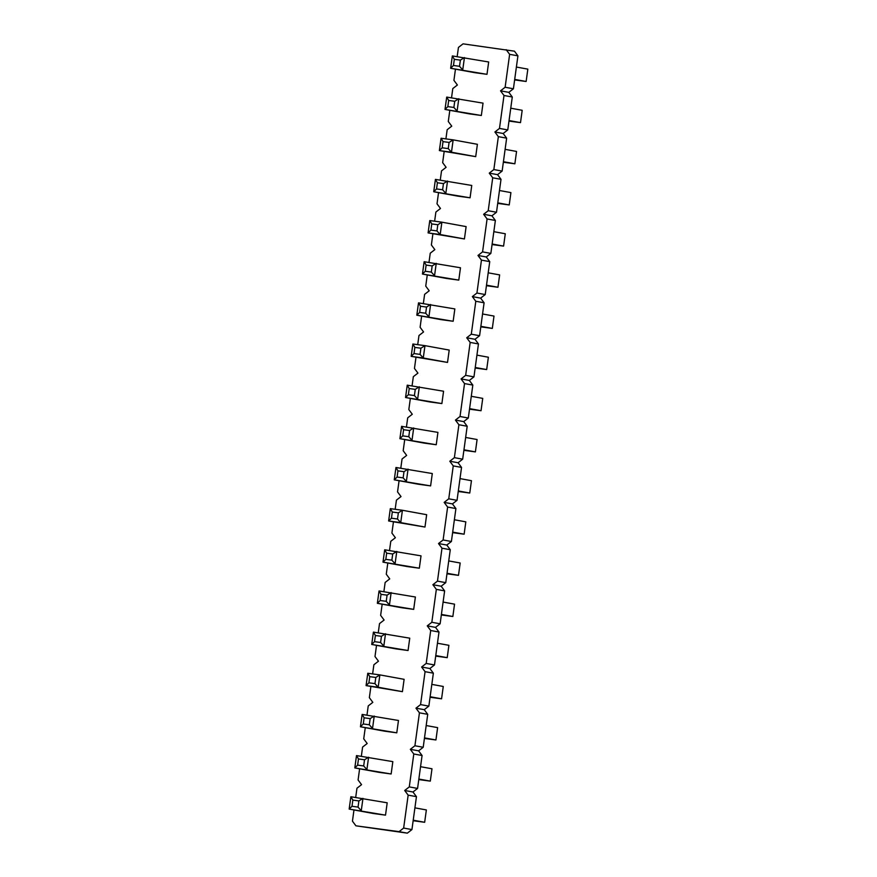 <?xml version="1.0" encoding="UTF-8"?>
<svg xmlns="http://www.w3.org/2000/svg" width="877" height="877" viewBox="0 0 877 877"><rect width="100%" height="100%" fill="white"/><g stroke="black" fill="none" stroke-linecap="round" stroke-linejoin="round"><path stroke-width="1.32" d="M457.18 56.577L458.441 47.424L463.034 43.85L514.459 51.184L517.923 55.843L513.418 88.774L508.813 92.348L512.289 97.007L507.772 129.928L503.179 133.501L506.643 138.16L502.137 171.081L497.544 174.655L501.008 179.314L496.503 212.245L491.909 215.808L495.373 220.467L490.857 253.398L486.264 256.972L489.739 261.631L485.222 294.551L480.629 298.125L484.093 302.784L479.587 335.705L474.994 339.278L478.458 343.937L473.953 376.869L469.348 380.432L472.824 385.091L468.307 418.022L463.714 421.596L467.189 426.255L462.672 459.175L458.079 462.749L461.543 467.408L457.038 500.328L452.444 503.902L455.908 508.561L451.403 541.493L446.799 545.055L450.274 549.715L445.757 582.646L441.164 586.22L444.628 590.879L440.122 623.799L435.529 627.373L438.993 632.032L434.488 664.952L429.894 668.526L433.359 673.185L428.853 706.117L424.249 709.679L427.724 714.338L423.207 747.27L418.614 750.844L422.078 755.503L417.573 788.423L412.979 791.997L416.443 796.656L411.938 829.576L407.345 833.15L355.919 825.816L352.444 821.157L353.979 809.953M506.172 49.671L509.636 54.33L517.923 55.843M509.636 54.33L505.13 87.261L513.418 88.774M505.13 87.261L500.526 90.835L504.001 95.494L499.484 128.415L494.891 131.988L498.355 136.648L493.85 169.568L489.256 173.142L492.721 177.801L488.215 210.732L483.622 214.295L487.086 218.954L482.569 251.885L477.976 255.459L481.451 260.118L476.935 293.039L472.341 296.612L475.805 301.271L471.3 334.192L466.707 337.766L470.171 342.425L465.665 375.356L461.072 378.919L464.536 383.578L460.019 416.509L455.426 420.083L458.901 424.742L454.385 457.662L449.791 461.236L453.256 465.895L448.75 498.816L444.157 502.389L447.621 507.049L443.115 539.98L438.511 543.543L441.986 548.202L437.47 581.133L432.876 584.707L436.34 589.366L431.835 622.286L427.242 625.86L430.706 630.519L426.2 663.44L421.607 667.013L425.071 671.672L420.565 704.604L415.961 708.167L419.436 712.826L414.92 745.757L410.326 749.331L413.791 753.99L409.285 786.91L404.692 790.484L408.156 795.143L403.65 828.063L399.057 831.637L355.919 825.816M355.7 797.39L356.961 788.226L361.554 784.652L358.09 779.993L359.614 768.8M361.346 756.226L362.596 747.072L367.189 743.499L363.725 738.84L365.26 727.647M366.981 715.073L368.23 705.919L372.824 702.345L369.36 697.686L370.894 686.494M372.615 673.92L373.876 664.755L378.469 661.192L374.994 656.533L376.529 645.329M378.25 632.766L379.511 623.602L384.104 620.028L380.64 615.369L382.175 604.176M383.896 591.602L385.146 582.449L389.739 578.875L386.275 574.216L387.809 563.023M389.531 550.449L390.78 541.295L395.384 537.722L391.909 533.063L393.444 521.87M395.165 509.296L396.426 500.131L401.019 496.568L397.544 491.909L399.079 480.706M400.8 468.143L402.061 458.978L406.654 455.404L403.19 450.745L404.725 439.552M406.446 426.978L407.695 417.825L412.289 414.251L408.825 409.592L410.359 398.399M412.08 385.825L413.33 376.671L417.934 373.098L414.459 368.439L415.994 357.246M417.715 344.672L418.976 335.507L423.569 331.945L420.105 327.285L421.629 316.082M423.35 303.519L424.611 294.354L429.204 290.78L425.74 286.121L427.274 274.929M428.996 262.355L430.245 253.201L434.839 249.627L431.374 244.968L432.909 233.775M434.63 221.201L435.88 212.048L440.484 208.474L437.009 203.815L438.544 192.622M440.265 180.048L441.526 170.883L446.119 167.321L442.655 162.662L444.179 151.458M445.911 138.895L447.16 129.73L451.754 126.156L448.29 121.497L449.824 110.305M451.545 97.731L452.795 88.577L457.388 85.003L453.924 80.344L455.459 69.151M395.965 648.881L408.057 650.515L409.745 638.171L373.416 632.109L375.389 635.485L374.545 641.657L371.716 644.452L395.965 648.881M401.6 607.728L413.692 609.362L415.38 597.007L379.05 590.955L381.024 594.332L380.18 600.504L377.362 603.299L401.6 607.728M407.235 566.564L419.327 568.197L421.026 555.854L384.685 549.791L386.669 553.179L385.825 559.351L382.997 562.146L407.235 566.564M418.515 484.257L430.607 485.891L432.295 473.547L395.965 467.485L397.939 470.861L397.095 477.044L394.266 479.829L418.515 484.257M398.355 512.837L397.5 519.009L400.723 522.615L388.632 520.982L424.972 527.044L426.66 514.7L402.422 510.271L390.32 508.638L392.304 512.025L398.355 512.837L402.422 510.271L400.723 522.615L424.972 527.044M446.7 278.48L458.792 280.114L460.48 267.759L424.15 261.708L426.134 265.084L425.279 271.256L422.462 274.052L446.7 278.48M441.065 319.634L453.157 321.267L454.845 308.923L418.515 302.861L420.489 306.237L419.644 312.42L416.816 315.205L441.065 319.634M429.785 401.94L441.876 403.573L443.576 391.23L407.235 385.167L409.219 388.555L408.375 394.727L405.547 397.522L429.785 401.94M420.905 348.213L420.061 354.385L423.273 357.991L411.181 356.358L447.522 362.42L449.21 350.076L424.972 345.648L412.87 344.014L414.854 347.402L420.905 348.213L424.972 345.648L423.273 357.991L447.522 362.42M424.15 443.104L436.242 444.738L437.93 432.383L401.6 426.332L403.584 429.708L402.729 435.88L399.912 438.675L424.15 443.104M469.25 113.857L481.341 115.49L483.041 103.135L446.7 97.084L448.684 100.46L447.84 106.632L445.012 109.428L469.25 113.857M449.09 142.436L448.246 148.608L451.469 152.214L439.377 150.581L475.707 156.643L477.395 144.299L453.157 139.871L441.065 138.237L443.038 141.614L449.09 142.436L453.157 139.871L451.469 152.214L475.707 156.643M437.809 224.742L436.965 230.925L440.188 234.532L428.097 232.898L464.426 238.95L466.125 226.606L441.887 222.177L429.785 220.544L431.769 223.931L437.809 224.742L441.887 222.177L440.188 234.532L464.426 238.95M457.969 196.163L470.072 197.796L471.76 185.453L435.43 179.39L437.404 182.778L436.56 188.95L433.731 191.745L457.969 196.163M373.405 813.505L385.507 815.139L387.195 802.795L350.866 796.733L352.839 800.109L351.995 806.281L349.167 809.076L373.405 813.505M379.05 772.352L391.142 773.985L392.83 761.631L356.5 755.579L358.474 758.956L357.63 765.128L354.812 767.923L379.05 772.352M375.805 677.461L374.95 683.632L378.173 687.239L366.082 685.606L402.422 691.668L404.111 679.324L379.873 674.895L367.77 673.262L369.754 676.649L375.805 677.461L379.873 674.895L378.173 687.239L402.422 691.668M384.685 731.188L396.777 732.821L398.476 720.477L362.135 714.415L364.119 717.803L363.275 723.974L360.447 726.77L384.685 731.188M474.885 72.692L486.987 74.326L488.675 61.982L452.335 55.931L454.319 59.307L453.475 65.479L450.646 68.274L474.885 72.692M500.526 90.835L508.813 92.348M504.001 95.494L512.289 97.007M499.484 128.415L507.772 129.928M494.891 131.988L503.179 133.501M498.355 136.648L506.643 138.16M493.85 169.568L502.137 171.081M489.256 173.142L497.544 174.655M492.721 177.801L501.008 179.314M488.215 210.732L496.503 212.245M483.622 214.295L491.909 215.808M487.086 218.954L495.373 220.467M482.569 251.885L490.857 253.398M477.976 255.459L486.264 256.972M481.451 260.118L489.739 261.631M476.935 293.039L485.222 294.551M472.341 296.612L480.629 298.125M475.805 301.271L484.093 302.784M471.3 334.192L479.587 335.705M466.707 337.766L474.994 339.278M470.171 342.425L478.458 343.937M465.665 375.356L473.953 376.869M461.072 378.919L469.348 380.432M464.536 383.578L472.824 385.091M460.019 416.509L468.307 418.022M455.426 420.083L463.714 421.596M458.901 424.742L467.189 426.255M454.385 457.662L462.672 459.175M449.791 461.236L458.079 462.749M453.256 465.895L461.543 467.408M448.75 498.816L457.038 500.328M444.157 502.389L452.444 503.902M447.621 507.049L455.908 508.561M443.115 539.98L451.403 541.493M438.511 543.543L446.799 545.055M441.986 548.202L450.274 549.715M437.47 581.133L445.757 582.646M432.876 584.707L441.164 586.22M436.34 589.366L444.628 590.879M431.835 622.286L440.122 623.799M427.242 625.86L435.529 627.373M430.706 630.519L438.993 632.032M426.2 663.44L434.488 664.952M421.607 667.013L429.894 668.526M425.071 671.672L433.359 673.185M420.565 704.604L428.853 706.117M415.961 708.167L424.249 709.679M419.436 712.826L427.724 714.338M414.92 745.757L423.207 747.27M410.326 749.331L418.614 750.844M413.791 753.99L422.078 755.503M409.285 786.91L417.573 788.423M404.692 790.484L412.979 791.997M408.156 795.143L416.443 796.656M403.65 828.063L411.938 829.576M399.057 831.637L407.345 833.15M408.057 650.515L371.716 644.452L373.416 632.109M374.545 641.657L380.596 642.479L383.819 646.086L385.507 633.742L381.44 636.307L375.389 635.485M413.692 609.362L377.362 603.299L379.05 590.955M387.075 595.154L386.231 601.326L389.454 604.933L391.142 592.589L387.075 595.154L381.024 594.332M419.327 568.197L382.997 562.146L384.685 549.791M392.71 553.99L391.866 560.173L395.088 563.779L396.777 551.425L392.71 553.99L386.669 553.179M430.607 485.891L394.266 479.829L395.965 467.485M403.99 471.683L403.146 477.855L406.369 481.462L408.057 469.118L403.99 471.683L397.939 470.861M397.5 519.009L391.46 518.197L388.632 520.982L390.32 508.638M458.792 280.114L422.462 274.052L424.15 261.708M432.175 265.906L431.331 272.078L434.553 275.685L436.242 263.341L432.175 265.906L426.134 265.084M453.157 321.267L416.816 315.205L418.515 302.861M426.54 307.06L425.696 313.232L428.919 316.838L430.607 304.494L426.54 307.06L420.489 306.237M441.876 403.573L405.547 397.522L407.235 385.167M415.26 389.366L414.415 395.549L417.638 399.156L419.327 386.801L415.26 389.366L409.219 388.555M420.061 354.385L414.01 353.574L411.181 356.358L412.87 344.014M436.242 444.738L399.912 438.675L401.6 426.332M409.625 430.53L408.781 436.702L412.004 440.309L413.692 427.965L409.625 430.53L403.584 429.708M481.341 115.49L445.012 109.428L446.7 97.084M454.724 101.283L453.88 107.454L457.103 111.061L458.792 98.717L454.724 101.283L448.684 100.46M448.246 148.608L442.194 147.796L439.377 150.581L441.065 138.237M436.965 230.925L430.925 230.103L428.097 232.898L429.785 220.544M470.072 197.796L433.731 191.745L435.43 179.39M443.455 183.589L442.611 189.761L445.834 193.368L447.522 181.024L443.455 183.589L437.404 182.778M385.507 815.139L349.167 809.076L350.866 796.733M351.995 806.281L358.046 807.103L361.269 810.71L362.957 798.366L358.89 800.931L352.839 800.109M391.142 773.985L354.812 767.923L356.5 755.579M357.63 765.128L363.681 765.95L366.904 769.557L368.592 757.213L364.525 759.778L358.474 758.956M374.95 683.632L368.91 682.821L366.082 685.606L367.77 673.262M396.777 732.821L360.447 726.77L362.135 714.415M370.16 718.614L369.316 724.786L372.539 728.403L374.227 716.049L370.16 718.614L364.119 717.803M486.987 74.326L450.646 68.274L452.335 55.931M460.37 60.118L459.515 66.301L462.738 69.908L464.437 57.553L460.37 60.118L454.319 59.307M435.77 655.568L447.215 657.662L435.694 656.106M437.459 643.225L448.903 645.319L447.215 657.662M443.104 602.071L454.538 604.154L452.85 616.509L441.339 614.952M441.405 614.415L452.85 616.509M448.739 560.918L460.184 563.001L458.485 575.345L446.974 573.799M447.051 573.262L458.485 575.345M460.008 478.601L471.453 480.695L469.765 493.038L458.243 491.482M458.32 490.945L469.765 493.038M454.374 519.754L465.819 521.848L464.13 534.192L452.609 532.635M452.685 532.109L464.13 534.192M488.204 272.824L499.638 274.907L497.95 287.261L486.439 285.705M486.505 285.168L497.95 287.261M482.558 313.977L494.003 316.071L492.315 328.415L480.793 326.858M480.87 326.321L492.315 328.415M471.289 396.294L482.734 398.377L481.034 410.721L469.524 409.175M469.601 408.638L481.034 410.721M476.924 355.13L488.368 357.224L486.68 369.568L475.159 368.011M475.235 367.485L486.68 369.568M465.654 437.448L477.088 439.53L475.4 451.885L463.889 450.329M463.955 449.791L475.4 451.885M510.754 108.2L522.188 110.294L520.5 122.637L508.989 121.081M509.055 120.544L520.5 122.637M505.108 149.353L516.553 151.447L514.865 163.791L503.354 162.234M503.42 161.697L514.865 163.791M493.839 231.671L505.284 233.753L503.584 246.108L492.074 244.551M492.15 244.014L503.584 246.108M499.473 190.506L510.918 192.6L509.23 204.944L497.708 203.387M497.785 202.861L509.23 204.944M413.22 820.192L424.665 822.286L413.144 820.729M414.909 807.849L426.354 809.942L424.665 822.286M418.855 779.039L430.3 781.133L418.789 779.576M420.543 766.695L431.988 768.778L430.3 781.133M431.824 684.378L443.269 686.472L441.57 698.816L430.059 697.259M430.136 696.733L441.57 698.816M426.189 725.542L437.623 727.625L435.935 739.969L424.424 738.423M424.49 737.886L435.935 739.969M516.389 67.047L527.833 69.13L526.134 81.484L514.624 79.928M514.7 79.39L526.134 81.484M380.596 642.479L381.44 636.307M386.231 601.326L380.18 600.504M391.866 560.173L385.825 559.351M403.146 477.855L397.095 477.044M391.46 518.197L392.304 512.025M431.331 272.078L425.279 271.256M425.696 313.232L419.644 312.42M414.415 395.549L408.375 394.727M414.01 353.574L414.854 347.402M408.781 436.702L402.729 435.88M453.88 107.454L447.84 106.632M442.194 147.796L443.038 141.614M430.925 230.103L431.769 223.931M442.611 189.761L436.56 188.95M358.046 807.103L358.89 800.931M363.681 765.95L364.525 759.778M368.91 682.821L369.754 676.649M369.316 724.786L363.275 723.974M459.515 66.301L453.475 65.479"/></g></svg>
